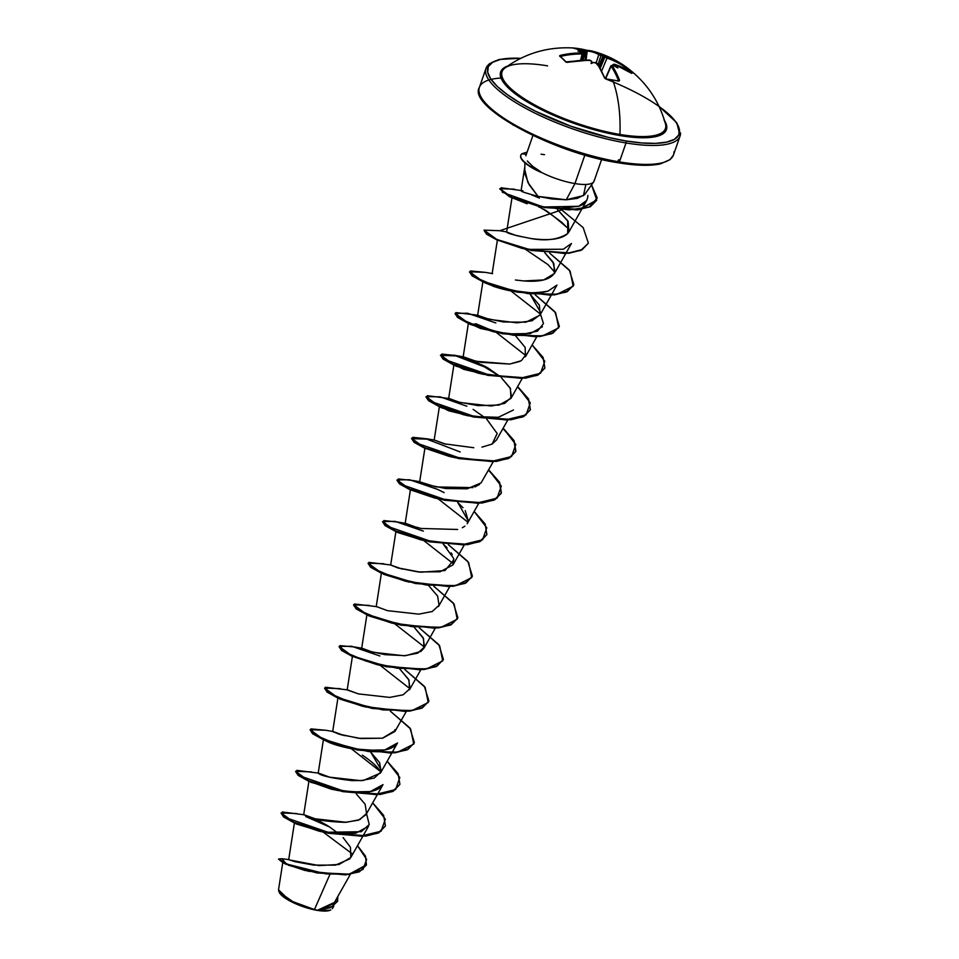 <?xml version="1.0" encoding="UTF-8"?>
<svg xmlns="http://www.w3.org/2000/svg" width="959" height="959" viewBox="0 0 959 959"><rect width="100%" height="100%" fill="white"/><g stroke="black" fill="none" stroke-linecap="round" stroke-linejoin="round"><path stroke-width="1.44" d="M624.741 66.027L624.633 66.938L624.741 66.027A102.565 84.524 131.2 0 0 606.999 57.132L607.023 58.115L604.877 57.12L600.214 68.233L604.877 57.12L607.023 58.115L601.665 70.882L607.023 58.115A101.786 83.889 -48.8 0 1 624.633 66.938L623.698 68.041L624.633 66.938A101.786 83.889 131.2 0 0 607.023 58.115L605.812 56.581A102.637 54.088 -75 0 0 604.757 55.898A0.767 0.647 121.9 0 0 604.649 55.874A75.162 5.658 154.9 0 0 604.721 55.49L603.834 56.437A0.767 0.647 -58.1 0 1 603.954 56.221L604.721 55.49A75.162 29.13 -113.3 0 0 602.947 55.119L602.863 56.03A101.87 85.399 125.4 0 0 601.005 55.478A101.87 85.399 -54.6 0 1 602.863 56.03L598.991 66.195L603.139 56.125L602.791 55.071A102.637 86.046 125.4 0 0 600.933 54.519L599.711 54.04A102.565 52.481 -78.9 0 0 593.165 51.33A102.565 52.481 -78.9 0 0 587.999 50.455L585.913 50.072A102.565 87.856 85.4 0 0 579.799 48.789L580.051 49.436L579.775 48.789A102.565 87.856 -94.6 0 1 585.913 50.072L586.165 50.791L585.961 50.084L587.891 50.431A0.767 0.659 94.1 0 0 587.196 51.079L586.093 60.009L587.196 51.079A101.786 52.098 101.1 0 1 598.812 54.639A101.786 52.098 -78.9 0 0 587.196 51.079A0.767 0.659 -85.9 0 1 587.999 50.455L594.005 51.57L600.933 54.519A102.637 86.046 -54.6 0 1 602.791 55.071L602.947 55.119A75.162 29.13 -113.3 0 1 604.721 55.49A75.162 5.658 154.9 0 1 604.673 55.85L604.649 55.874A0.767 0.647 -58.1 0 1 604.757 55.898L604.757 55.898A102.637 54.088 105 0 1 605.812 56.581L616.229 60.992L626.503 67.274A102.565 59.05 129.9 0 1 629.715 69.959A0.767 0.635 133.5 0 0 628.756 70.163A101.798 58.607 129.9 0 1 630.459 71.901A101.798 58.607 -50.1 0 0 628.756 70.163A101.798 58.607 -50.1 0 0 625.568 67.49L624.669 68.533L625.568 67.49A0.767 0.635 -53.6 0 1 626.503 67.274L624.741 66.027L626.503 67.274A0.767 0.635 126.4 0 0 625.568 67.49A101.798 58.607 129.9 0 1 628.756 70.163A0.767 0.635 -46.5 0 1 629.715 69.959A102.565 59.05 129.9 0 1 632.58 73.04A102.565 59.05 -50.1 0 0 629.715 69.959A102.565 59.05 -50.1 0 0 626.503 67.274M580.459 49.592A101.798 87.197 -94.6 0 1 586.165 50.791A101.798 87.197 85.4 0 0 580.459 49.592M605.68 78.65L611.039 66.231A101.786 52.098 101.1 0 1 618.531 80.796L618.531 80.796A101.786 52.098 -78.9 0 0 611.039 66.231L612.453 65.44A102.637 81.059 -39.4 0 1 614.299 65.979L614.443 66.015A75.162 35.459 -152.5 0 1 617.896 67.969A75.162 63.821 177.1 0 0 615.031 65.668L614.12 65.859A0.767 0.599 143.6 0 0 614.108 65.859A0.767 0.599 -36.4 0 1 614.12 65.859L614.851 65.56A0.767 0.599 -36.4 0 1 614.971 65.584A102.637 54.088 -75 0 0 614.12 64.457A0.767 0.611 141.8 0 0 613.125 64.936L613.832 64.589L613.125 64.936A101.87 53.68 105 0 1 613.748 65.751A101.87 53.68 -75 0 0 613.125 64.936A0.767 0.611 -38.2 0 1 614.12 64.457L614.515 64.265A102.565 83.025 -44.3 0 1 632.125 73.028L632.58 73.04A0.767 0.623 140.5 0 0 632.053 72.956A0.767 0.623 -39.5 0 1 632.58 73.04L623.686 68.065L614.12 64.457A102.637 54.088 105 0 1 614.971 65.584A0.767 0.599 143.6 0 0 614.851 65.56L615.031 65.668A75.162 63.821 177.1 0 1 617.896 67.969A75.162 35.459 -152.5 0 0 614.443 66.015L614.299 65.979A102.637 81.059 140.6 0 0 612.453 65.44L619.586 80.4L618.735 81.191A102.565 62.803 162.5 0 0 612.657 79.993A102.565 62.803 162.5 0 0 606.34 79.129L604.554 77.907L598.884 66.447L595.539 62.635A102.637 81.059 140.6 0 0 593.513 62.527L591.092 63.522A75.162 23.927 -113.5 0 1 591.619 61.784L591.547 61.688A102.637 49.113 -86 0 0 590.648 60.561L584.091 60.177L565.762 61.939L559.636 55.706L571.228 53.512L582.341 52.685A102.637 49.113 -86 0 0 581.334 52.002L581.262 51.954A75.162 34.236 -147.9 0 0 577.917 51.031A75.162 65.056 -175.4 0 1 581.849 51.606L582.005 51.606A102.637 86.046 -54.6 0 1 584.007 51.702L578.816 49.041L572.811 47.95M574.357 48.082A102.565 87.856 -94.6 0 1 579.751 48.789L579.751 48.789A102.565 87.856 85.4 0 0 574.357 48.082M505.225 67.801A86.478 24.095 19.2 0 0 530.615 102.601A86.478 24.095 19.2 0 0 619.922 134.452A102.757 51.858 -80.6 0 0 612.657 79.993A102.757 51.858 99.4 0 1 619.922 134.452A86.478 24.095 19.2 0 0 664.683 121.721M664.527 120.582A87.772 24.454 -160.8 0 1 620.245 135.615A1.546 0.779 99.4 0 1 619.922 134.452A1.546 0.779 -80.6 0 0 620.245 135.615L634.115 137.365L646.054 137.712L655.584 136.646L662.345 134.2L666.085 130.472L666.637 125.605L664.012 119.779M600.658 159.122L618.291 162.682A1.546 0.779 -80.6 0 0 618.531 162.814A1.546 0.779 -80.6 0 0 619.418 161.903L626.023 142.951A102.757 28.626 -160.8 0 1 485.554 71.493A102.757 28.626 -160.8 0 1 493.849 61.628A102.757 28.626 19.2 0 0 485.554 71.493A102.757 28.626 19.2 0 0 626.023 142.951A1.546 0.779 -80.6 0 0 625.867 140.937A101.21 28.195 -160.8 0 1 503.715 91.92A101.21 28.195 -160.8 0 1 519.994 58.295M279.596 893.009A28.195 7.852 19.2 0 0 317.285 910.379L295.168 903.234L279.021 892.002L278.53 889.724M501.006 78.027A102.757 28.626 19.2 0 0 478.949 90.446A102.757 28.626 19.2 0 0 619.418 161.903A102.757 28.626 -160.8 0 1 478.949 90.446A102.757 28.626 -160.8 0 1 488.862 80.017M524.909 162.814L524.717 173.387L529.116 184.655L538.011 196.367L551.893 198.957L566.289 199.784L574.944 183.577A36.394 10.141 -160.8 0 1 540.912 172.117L540.912 172.117A36.394 10.141 19.2 0 0 574.944 183.577L566.289 199.784L577.306 198.357L584.546 194.701L593.729 181.814M594.196 180.712A36.394 10.141 -160.8 0 1 574.944 183.577L584.51 156.113M527.882 161.711L533.144 166.698L540.972 171.937L532.617 166.291L527.318 160.98M593.082 62.623L593.513 62.527A102.637 81.059 -39.4 0 1 595.539 62.635L596.726 63.174A102.565 50.995 97.8 0 1 604.554 77.907L606.34 79.129A102.565 62.803 -17.5 0 1 612.657 79.993A102.565 62.803 -17.5 0 1 618.735 81.191L619.586 80.4A102.565 52.481 -78.9 0 0 612.022 65.727L611.039 66.231L605.632 78.746M581.885 52.289L581.334 52.002A0.767 0.659 -57.3 0 1 581.454 52.026L581.262 51.954A75.162 34.236 -147.9 0 0 577.917 51.031A75.162 65.056 -175.4 0 1 581.849 51.606L582.257 52.349L582.005 51.606A102.637 86.046 125.4 0 1 584.007 51.702L584.223 52.685A101.87 85.399 125.4 0 0 582.401 52.601A101.87 85.399 -54.6 0 1 584.223 52.685L582.185 60.189L584.93 52.337L584.223 52.685L584.403 51.498A0.767 0.659 -60.1 0 1 584.666 51.582A0.767 0.659 119.9 0 0 584.403 51.498A102.565 50.995 97.8 0 0 572.967 47.95L584.654 51.57L585.122 52.565L583.06 60.129M606.076 79.082A101.21 28.195 -160.8 0 1 678.984 127.919A101.21 28.195 -160.8 0 1 625.867 140.937A1.546 0.779 99.4 0 1 626.023 142.951A102.757 28.626 19.2 0 0 680.53 132.893A102.757 28.626 -160.8 0 1 626.023 142.951L619.418 161.903A102.757 28.626 19.2 0 0 673.925 151.846A102.757 28.626 -160.8 0 1 619.418 161.903A1.546 0.779 99.4 0 1 618.531 162.814A1.546 0.779 99.4 0 1 618.028 161.052A1.546 0.779 99.4 0 1 619.154 159.805M282.845 862.105L278.518 889.82L289.366 900.357L314.456 909.552L329.8 874.644L314.456 909.552L317.465 910.247L334.439 902.443L350.347 874.344M349.903 858.82L335.434 865.138L313.545 865.102L295.012 861.685L288.695 859.612L294.521 822.319M289.282 859.911L319.083 865.593L339.042 864.467L350.814 857.49L350.443 847.253L343.13 837.603M356.245 793.836L365.139 804.241L366.566 813.4L359.721 819.669L346.283 822.295L314.912 818.782L304.159 814.778L315.427 818.902L303.823 814.766M306.796 816.349C315.415 819.849 328.182 821.839 345.072 822.342L358.378 820.197L365.978 814.694L383.001 784.63L370.318 791.559L347.961 791.954L310.848 782.316M318.832 773.697C322.548 776.155 333.576 778.456 351.953 780.614L363.329 780.482L380.471 773.062L381.43 770.233L370.749 752.216L379.632 762.609L381.059 771.767L374.226 778.049L360.776 780.662L329.405 777.15L320.042 774.237L318.664 773.146L329.92 777.281L318.196 773.17L323.507 739.065M338.012 697.433L332.677 731.573L340.853 734.714L361.099 738.562L382.617 738.19L394.964 731.429L406.484 711.099M358.894 694.016L347.17 689.953L352.504 655.812M420.977 669.466L409.469 689.809L409.013 680.099L399.735 668.95L408.69 679.475L410.02 688.598L403.128 694.819L389.666 697.409L358.354 693.884L347.649 689.893L325.437 687.255L329.464 693.297L351.318 702.647L382.893 709.912L412.226 710.499L428.241 702.491L425.161 687.387L404.794 669.49L424.381 686.356L428.913 701.017L422.511 707.514L409.577 710.847L372.08 708.066L337.328 697.361L324.622 688.059L340.325 688.646M373.411 652.396L361.675 648.32L368.076 650.933L385.074 654.673L405.573 655.692L420.893 651.437L423.962 648.176L423.554 638.574L414.24 627.33L423.123 637.723L424.549 646.881L417.716 653.163L404.266 655.776L372.895 652.264L362.142 648.26L354.83 647.013M381.502 572.547L376.192 606.759M402.408 569.143L390.661 565.055L398.357 568.064L418.1 571.936L440.001 571.792L452.96 564.923L453.703 558.474L443.226 544.065L447.11 547.793M416.889 527.51L405.178 523.494M465.235 510.62L468.316 520.989L457.731 502.444L463.005 507.719M472.991 487.604L436.117 486.944L419.658 481.802L426.887 484.667L445.671 488.515L467.165 488.814L481.094 482.892L493.262 461.687M434.151 440.169L439.486 406.029L447.637 407.263L467.141 415.595M486.716 419.179L497.182 433.528L492.123 444.077L481.945 447.146L492.123 444.077L496.45 440.037L507.767 420.054M460.392 402.624L448.644 398.536L457.347 401.821L478.073 405.633L499.207 405.034L510.943 398.405L510.428 388.563L501.221 377.558L510.104 387.951L511.531 397.11L504.698 403.379L491.26 406.005L459.888 402.504L449.124 398.488L460.38 402.624M526.371 354.087L521.324 360.704L509.744 364.048L476.108 361.291L463.617 356.868L487.64 367.753L499.579 376.156L474.357 360.752L463.149 356.916L468.316 359.146L481.046 362.334L509.744 364.048L519.91 361.435M536.752 336.801L525.436 356.772L525.148 347.41L515.714 335.926M540.804 312.838L530.207 294.293L539.366 305.202L540.205 314.636L532.005 320.762L517.033 322.835L489.605 319.419L477.642 315.283L484.571 318.064L503.499 321.984L525.964 322.188L539.929 315.151L556.963 285.087L548.068 291.092C531.801 294.209 514.623 292.951 496.534 287.328L485.074 282.917L472.056 275.82L469.538 271.948L482.149 281.419L516.889 292.123L554.398 294.904L567.344 291.584L573.806 284.919L566.266 292.087L550.634 295.204L507.335 289.93L482.161 281.419M515.451 280.004L523.83 280.939L543.705 279.932L554.434 273.519L553.846 263.533L544.712 252.673L552.923 261.927L555.177 271.733C551.581 279.237 541.128 282.306 523.83 280.939L515.451 280.004M512.01 197.578L506.64 232.03L516.445 235.614L530.615 238.467C538.083 239.438 558.617 242.04 567.716 233.54L568.927 231.886L568.148 221.541L557.407 209.506L567.68 220.726L567.716 233.54C558.162 239.642 545.803 241.284 530.615 238.467C514.204 235.255 506.268 233.085 506.796 231.958L499.831 230.747M556.232 208.559L555.153 207.719L556.232 208.559M585.865 184.44L583.456 195.6L566.289 199.784L538.011 196.367C523.362 192.423 518.328 190.577 522.919 190.817C520.461 190.17 520.557 190.565 523.194 192.016L523.89 192.303M538.011 196.367L527.882 182.438L524.537 168.76M568.927 231.886L586.776 200.371L578.649 206.293L542.099 207.024M542.231 208.87C544.041 208.583 552.192 214.708 566.685 227.247L561.854 222.392C548.596 212.43 540.864 207.288 538.67 206.976M554.434 273.519L571.456 243.454L563.293 249.232L526.599 249.388M498.296 240.505L497.529 239.774L498.284 240.505M525.196 249.136L548.045 264.648L554.937 272.452L548.045 264.648L525.124 249.088M495.3 286.945L492.878 286.154M509.361 290.062L510.608 290.709L509.361 290.062M510.715 290.769L540.444 314.084M542.47 326.719L530.387 333.528L506.412 333.924L480.291 328.41L468.471 322.775L463.149 356.916M476.048 323.818L494.868 331.694L476.048 323.818L470.569 324.55L498.332 332.773L521.42 334.559L537.531 331.131L543.477 323.591L540.492 314.156M496.223 332.389L525.94 355.705L496.223 332.389M481.622 373.974L458.594 364.636L456.076 366.17L488.575 375.137L463.712 369.347L453.979 364.408L462.13 365.631L481.634 373.974M513.473 409.972L498.32 417.309L472.236 416.506L448.608 410.764L439.486 406.029M459.529 458.39L454.242 457.551M425.053 447.925L425.808 448.644L424.993 447.661L419.658 481.802M445.06 500.023L439.989 499.231M411.315 490.277L410.488 489.294L420.713 491.2L411.303 490.277M423.782 540.552L397.913 532.593M395.995 531.034L390.661 565.055M422.368 539.833L423.626 540.48L422.38 539.833M423.734 540.54L453.463 563.856M380.627 572.787L409.265 582.173L383.504 574.273M401.557 624.908L396.451 624.105M367.824 615.163L367.069 614.431L367.824 615.163M394.748 623.794L424.465 647.109L394.748 623.794L369.107 615.954L356.101 608.857L353.571 604.973L366.194 614.455L400.946 625.148L438.431 627.929L451.389 624.609L457.839 617.944L450.31 625.112L434.667 628.229L391.38 622.966L366.23 614.467M387.076 666.529L382.03 665.75M380.243 665.426L409.972 688.742M337.124 697.673L365.775 707.059L339.882 699.087M380.471 773.062L397.494 742.997L384.811 749.938L362.43 750.322L325.329 740.684M349.879 747.972L351.138 748.619L349.891 747.972M351.246 748.679L380.867 771.839C376.803 766.109 370.606 760.535 362.262 755.129M309.817 781.669L309.074 780.95L309.829 781.669M335.386 789.605L336.645 790.252L335.398 789.605M350.814 857.49L368.508 826.25L355.885 833.179L333.612 833.599L296.451 823.997M294.809 822.87L296.631 824.093L324.37 832.316L361.255 831.705L369.239 824.524L366.542 813.7M310.932 826.61L323.111 832.076L310.932 826.61M323.303 832.184L351.929 853.594L323.303 832.184M305.406 870.592L285.003 863.855M330.22 910.211L319.335 910.475M337.52 901.484L319.719 910.451L317.717 910.283L330.747 907.622L337.58 901.316L337.808 896.497L333.348 906.267L317.609 910.271L325.473 908.641M339.198 834.03L328.302 826.083L316.83 819.561L305.813 816.193L326.623 825.028M357.503 845.682L366.638 859.396L362.934 869.501L347.793 874.344L325.808 873.877L286.178 863.903L282.078 858.737L278.589 858.976L288.875 864.994L317.333 872.642L349.256 874.164L366.446 864.874L365.475 856.111L357.503 845.682M305.693 816.541L329.884 827.114L305.693 816.541M278.578 859.168L283.396 863.04L308.067 871.144L345.324 874.896L359.409 871.839L366.374 865.054L349.136 874.512L317.213 872.99L288.755 865.342L278.589 858.976M309.277 871.419L283.396 863.04M319.719 910.451L317.285 910.379A28.195 7.852 19.2 0 0 330.423 910.127M584.882 155.034L574.944 183.577A36.394 10.141 19.2 0 0 594.256 180.016M541.044 154.207A36.394 10.141 -160.8 0 1 544.508 154.711M648.056 165.116L659.037 163.881M483.156 100.659L489.761 108.211L499.675 116.327M512.514 124.67L544.94 140.793L582.077 154.147M521.816 153.788L526.347 154.351L521.816 153.788L527.138 152.085L521.816 153.788A34.908 9.722 19.2 0 0 540.972 171.937A34.908 9.722 -160.8 0 1 520.845 155.202A34.908 9.722 -160.8 0 1 521.816 153.788M473.135 409.385L485.086 417.788M473.77 447.721L444.221 443.825L434.619 440.121L445.887 444.257M479.464 484.487L474.849 486.98M468.316 520.989L467.189 523.722M464.875 526.179L462.382 527.726M457.635 529.476L421.109 528.469L408.114 524.897L405.633 523.374L416.901 527.51M451.162 552.863L452.252 554.71M453.919 559.696L444.988 570.557L420.629 572.199L397.446 567.8L391.14 565.007L368.939 562.37L372.931 568.399L394.772 577.75L426.347 585.026L455.693 585.613L471.732 577.618L468.651 562.501L448.285 544.604L467.872 561.483L472.391 576.143L465.99 582.64L453.044 585.961L415.547 583.18L380.807 572.475L368.112 563.173L383.852 563.76M428.733 585.697L437.616 596.102L439.054 605.261L432.209 611.53L418.771 614.144L387.4 610.643L376.647 606.639L354.446 603.99L358.438 610.032L380.279 619.382L411.867 626.647L441.212 627.246L457.227 619.238L454.158 604.134L433.78 586.237L453.379 603.103L457.899 617.776L451.509 624.261L438.563 627.582L401.066 624.8L366.314 614.108L353.607 604.793L369.335 605.393M395.492 730.302L382.413 738.226L358.654 738.274L338.275 733.935L333.157 731.525L344.413 735.649M304.159 814.778L282.33 811.985L284.475 817.188L331.658 833.539L361.016 836.08L381.107 831.189L385.326 819.166L372.679 802.851L383.636 815.318L385.422 825.915L379.021 832.4L366.074 835.733L328.577 832.951L293.838 822.247L281.131 812.944L296.858 813.532M318.664 773.146L296.822 770.365L298.968 775.567L346.163 791.918L375.508 794.46L395.599 789.557L399.819 777.533L387.172 761.218L398.129 773.685L399.915 784.282L393.526 790.767L380.579 794.1L343.082 791.319L308.33 780.614L295.624 771.312L311.351 771.899M325.76 730.255L310.944 728.888L314.972 734.918L336.825 744.28L368.4 751.544L397.733 752.132L413.749 744.124L410.656 729.008L390.289 711.122L409.889 727.989L414.408 742.65L408.019 749.147L395.072 752.467L357.587 749.686L322.835 738.993L310.129 729.691L325.76 730.255M354.77 647.001L339.942 645.623L343.957 651.664L365.799 661.015L397.374 668.279L426.719 668.879L442.734 660.871L439.654 645.755L419.287 627.857L438.874 644.724L443.406 659.396L437.016 665.882L424.07 669.214L386.573 666.433L351.821 655.728L339.114 646.426L351.617 646.258L379.884 655.992M423.363 531.106L398.273 522.116L383.828 520.581L385.926 525.772L433.096 542.135L462.466 544.688L482.569 539.797L486.8 527.774L474.154 511.459L485.122 523.926L486.896 534.523L480.483 541.008L467.536 544.328L430.028 541.547L395.288 530.842L382.605 521.54L395.12 521.372L423.375 531.118M444.149 492.638L437.867 489.474L412.873 480.519L398.321 478.961L400.43 484.151L447.589 500.502L476.959 503.055L497.062 498.165L501.305 486.141L488.646 469.826L499.615 482.293L501.389 492.902L494.976 499.387L482.017 502.708L444.52 499.915L409.781 489.21L397.098 479.908L409.625 479.752L437.879 489.486M427.294 438.862L412.814 437.328L414.923 442.519L462.094 458.882L491.452 461.435L511.567 456.532L515.798 444.508L503.151 428.193L514.108 440.672L515.882 451.269L509.469 457.755L496.51 461.075L459.013 458.282L424.274 447.577L411.603 438.275L427.294 438.862M449.124 398.488L427.342 395.695L429.38 400.862L476.515 417.237L505.908 419.802L526.047 414.911L530.303 402.888L517.644 386.573L528.613 399.04L530.375 409.637L523.974 416.122L511.015 419.443L473.506 416.65L438.778 405.945L426.096 396.654L440.145 396.834L466.865 406.22M485.686 366.59L456.376 355.633L441.835 354.063L443.885 359.241L491.02 375.604L520.413 378.17L540.54 373.291L544.796 361.267L532.137 344.94L543.106 357.407L544.88 368.016L538.467 374.501L525.508 377.822L488.011 375.029L453.271 364.324L440.589 355.022L454.65 355.214L485.686 366.59M478.109 315.235L455.921 312.598L459.924 318.628L481.754 327.99L513.341 335.254L542.686 335.842L558.713 327.846L555.633 312.73L535.254 294.833L554.853 311.711L559.373 326.384L552.971 332.869L540.013 336.189L502.504 333.396L467.776 322.692L455.093 313.401L467.608 313.233L495.875 322.967M485.242 272.344L470.413 270.965L474.417 277.007L496.259 286.357L527.846 293.622L557.179 294.221L573.206 286.214L570.125 271.097L549.759 253.2L569.358 270.078L573.866 284.751L567.464 291.236L554.518 294.557L517.009 291.776L482.281 281.071L469.586 271.769L485.242 272.344M499.735 230.711L561.65 209.901L583.168 227.595L588.37 243.118L581.969 249.604L569.011 252.924L531.514 250.143L496.774 239.438L484.079 230.136L499.735 230.711M521.96 190.625L501.066 187.772L502.42 192.28L542.878 206.868L569.262 209.889L589.246 206.952L597.217 198.022L591.559 184.943L596.762 200.095L579.272 209.374L544.772 207.24L512.046 197.482L499.807 188.707L514.539 189.163M281.131 812.944L293.718 822.594L328.457 833.299L365.954 836.068L378.901 832.748L385.35 826.083L377.822 833.251L362.19 836.368L318.891 831.105L293.742 822.606L283.612 816.996L281.083 813.124M295.588 771.492L308.211 780.962L342.962 791.666L380.459 794.448L393.406 791.115L399.855 784.45L392.327 791.619L376.695 794.747L333.396 789.485L308.247 780.986L298.117 775.375L295.588 771.492M310.081 729.859L322.715 739.341L357.467 750.034L394.952 752.815L407.899 749.494L414.348 742.817L406.82 749.998L391.188 753.115L347.889 747.852L322.751 739.353L312.61 733.743L310.081 729.859M324.622 688.059L337.208 697.708L371.96 708.413L409.457 711.194L422.392 707.862L428.841 701.197L421.313 708.365L405.681 711.482L362.394 706.22L337.244 697.72L327.115 692.11L324.574 688.238M339.066 646.606L351.701 656.076L386.453 666.781L423.95 669.562L436.896 666.229L443.346 659.564L435.818 666.733L420.174 669.861L376.887 664.599L351.737 656.1L341.608 650.49L339.066 646.606M368.064 563.353L380.687 572.823L415.427 583.516L452.924 586.309L465.87 582.976L472.331 576.323L464.791 583.48L449.16 586.596L405.873 581.334L380.711 572.835L370.594 567.225L368.064 563.353M382.557 521.72L395.168 531.19L429.908 541.895L467.405 544.676L480.363 541.356L486.824 534.69L479.284 541.859L463.653 544.976L420.366 539.701L395.18 531.19L385.074 525.592L382.557 521.72M501.329 493.07L493.777 500.238L478.145 503.343L434.859 498.081L409.673 489.558L399.567 483.959L396.978 480.255L409.661 489.558L444.401 500.262L481.897 503.055L494.856 499.735L501.269 493.25L499.483 482.629L488.479 470.126M460.188 451.965L426.875 439.138L411.483 438.623L424.154 447.925L458.893 458.63L496.39 461.423L509.349 458.102L515.762 451.617L513.976 440.996L502.972 428.505M530.315 409.817L522.775 416.973L507.131 420.09L463.844 414.815L438.659 406.292L428.565 400.694L425.976 397.002L438.659 406.292L473.386 416.997L510.895 419.79L523.842 416.47L530.255 409.984L528.481 399.364L517.476 386.873M489.234 368.736L455.885 355.885L440.469 355.369L453.151 364.672L487.891 375.377L525.388 378.17L538.347 374.849L544.808 368.184L537.268 375.353L521.624 378.457L478.337 373.183L453.151 364.672L443.058 359.074L440.553 355.202M455.046 313.569L467.656 323.039L502.384 333.744L539.893 336.537L552.84 333.217L559.313 326.551L551.773 333.72L536.129 336.837L492.83 331.562L467.656 323.039L457.563 317.441L455.046 313.569M484.043 230.316L496.654 239.786L531.394 250.491L568.891 253.272L581.849 249.951L588.299 243.286L580.77 250.455L565.127 253.572L521.84 248.309L496.678 239.798L486.561 234.188L484.043 230.316M499.759 188.887L511.926 197.83L544.652 207.588L579.152 209.721L596.702 200.275L590.312 206.76L577.006 209.949L538.778 206.353L509.421 196.691L499.759 188.887M531.586 194.821L539.354 198.081M308.247 780.986L330.975 789.089L338.875 790.684L363.976 792.362C372.703 791.774 378.721 789.653 382.042 785.996M323.579 739.317L324.334 740.048M322.751 739.353L329.333 742.554C334.739 744.807 342.231 746.893 351.833 748.787L379.428 750.657C387.999 749.95 393.813 747.72 396.858 743.968M395.48 730.362L394.94 729.583M362.394 706.22L372.595 708.174M351.629 656.052L382.365 665.798L387.1 666.541M396.055 531.178L398.093 532.689L430.591 541.655M467.956 522.223L438.227 498.908M438.131 498.848L436.872 498.201M409.673 489.558L438.251 498.908M434.859 498.081L445.084 500.023M515.822 451.437L508.282 458.606L492.638 461.723L449.351 456.448L424.082 447.889L452.744 457.287M449.351 456.448L459.577 458.402M467.117 415.595L444.101 406.268L441.584 407.803L474.082 416.769M507.335 289.93L522.979 292.507C533.156 293.478 541.523 292.998 548.068 291.092M496.678 239.798L527.33 249.52L563.293 249.232M509.421 196.691L527.126 203.776M538.778 206.353L558.006 208.63L578.649 206.293C584.63 204.411 587.711 200.791 587.891 195.432M424.154 447.925L414.06 442.327L411.555 438.455M520.821 155.286A34.908 9.722 19.2 0 0 520.725 155.55A34.908 9.722 19.2 0 0 541.104 172.404A34.908 9.722 -160.8 0 1 520.821 155.286M278.805 891.223L281.49 895.203L287.832 899.782L296.858 904.277L307.204 907.993L317.285 910.379L325.581 911.05L330.807 909.923M659.085 106.497L669.73 115.128L676.323 122.68L679.368 129.393L678.72 135.015L674.417 139.319L666.613 142.136L655.62 143.37L641.859 142.963L625.867 140.937L608.234 137.377L570.833 126.216L535.374 111.184L520.09 102.925L507.239 94.569L497.325 86.466L490.72 78.914L487.687 72.201L488.335 66.579L492.638 62.275L500.442 59.458L511.423 58.223L520.773 58.331M507.755 65.991L504.71 67.394L500.97 71.122L500.418 75.989L503.043 81.815L508.773 88.372L517.369 95.397L528.517 102.637L541.763 109.805L572.523 122.836L604.949 132.522L620.245 135.615A87.772 24.454 -160.8 0 1 525.484 100.803A87.772 24.454 -160.8 0 1 507.755 65.991M547.577 65.847A86.478 24.095 19.2 0 0 502.66 70.475A86.478 24.095 19.2 0 0 535.158 105.154A86.478 24.095 19.2 0 0 619.922 134.452A86.478 24.095 19.2 0 0 665.606 124.466M625.208 66.351C615.378 59.482 604.697 54.471 593.165 51.33L594.005 51.57M604.877 57.12A101.87 53.68 -75 0 0 603.834 56.437L599.687 67.334L603.834 56.437A101.87 53.68 105 0 1 604.877 57.12A0.767 0.647 -55.8 0 1 605.812 56.581A0.767 0.647 124.2 0 0 604.877 57.12M596.21 62.719L598.812 54.639L601.005 55.478L598.044 64.721L601.005 55.478L598.812 54.639L596.198 62.779M585.038 60.045L586.165 50.791L587.196 51.079L586.165 50.791L585.038 60.045M580.567 60.309L582.137 53.98A101.786 83.889 131.2 0 0 560.811 56.329L560.811 56.329A101.786 83.889 -48.8 0 1 582.137 53.98L580.567 60.309M624.633 66.938L625.568 67.49L624.633 66.938M618.159 81.131L619.586 80.4L618.519 81.107M613.125 64.936L613.832 64.589M611.039 66.231L611.806 65.715M584.666 51.582A0.767 0.659 119.9 0 1 584.93 52.337L584.223 52.685M582.892 53.464L582.137 53.98L581.921 52.961L582.137 53.98L582.892 53.464A0.767 0.647 124.9 0 0 582.676 52.793A0.767 0.647 -55.1 0 1 582.892 53.464M604.649 55.874L603.954 56.221L604.649 55.874M599.711 54.04A0.767 0.647 119.6 0 0 598.812 54.639A0.767 0.647 -60.4 0 1 599.711 54.04M587.999 50.455A0.767 0.659 94.1 0 0 587.891 50.431L593.165 51.33M631.657 73.375L614.204 64.193M585.961 50.084L572.967 47.95M614.036 65.835L612.022 65.428M605.896 79.034L606.124 78.902C606.16 79.213 603.762 77.607 606.124 78.902L618.519 80.964M581.454 52.026A0.767 0.659 122.7 0 0 581.334 52.002A102.637 49.113 94 0 1 582.341 52.685A0.767 0.647 -55.1 0 1 582.676 52.793A0.767 0.647 124.9 0 0 582.341 52.685L581.921 52.961A102.565 84.524 131.2 0 0 560.44 55.334L559.672 56.161A0.767 0.659 -50.9 0 1 560.212 56.269A0.767 0.659 129.1 0 0 559.672 56.161A102.565 33.997 73.3 0 1 565.762 61.939A0.767 0.599 -42.8 0 1 566.325 62.071A0.767 0.599 137.2 0 0 565.762 61.939L567.524 62.383M604.961 78.47L606.124 78.902M597.181 63.845L595.179 62.611M593.453 62.467L591.092 63.522A75.162 23.927 -113.5 0 1 591.619 61.784L591.547 61.688A102.637 49.113 94 0 0 590.648 60.561A0.767 0.599 -39.1 0 1 591.068 60.753A0.767 0.599 140.9 0 0 590.648 60.561L589.102 60.093M566.445 62.299L566.445 62.299A0.767 0.599 137.2 0 0 566.325 62.071L567.824 62.335A102.565 83.025 -44.3 0 1 589.437 60.093L567.644 62.239C566.985 62.299 566.985 62.299 567.644 62.239M591.164 61.208A0.767 0.599 140.9 0 0 591.068 60.753L589.27 59.997M504.985 67.981L504.985 67.969C525.041 53.332 547.685 46.655 572.907 47.95M520.989 58.223L499.052 59.482L489.342 63.762L485.997 68.401L479.404 87.353C466.985 106.233 553.355 153.284 618.519 162.814C636.368 165.739 650.346 166.087 660.439 163.857L670.149 159.578L673.482 154.938L680.075 135.986L676.85 122.836L658.977 106.281M532.916 135.495L525.832 155.814M303.679 814.826L309.014 780.698M361.675 648.32L366.997 614.18M423.962 648.176L435.278 628.193M438.455 606.544L449.771 586.572M452.96 564.923L464.276 544.94M405.166 523.434L410.488 489.294M467.453 523.29L478.769 503.307M448.644 398.536L453.979 364.408M510.943 398.405L522.259 378.421M477.642 315.295L482.976 281.155M492.135 273.663L497.469 239.522M521.085 190.709L524.657 167.801M333.708 906.291L332.389 908.629M288.755 859.612L282.078 858.737M328.302 826.083L323.207 823.373M594.089 181.107L601.641 159.422M492.614 273.603L485.35 272.368M463.617 356.868L456.376 355.633M487.64 367.753L481.358 364.6M434.619 440.121L427.378 438.886M420.126 481.754L412.766 480.495M405.633 523.374L398.273 522.116M333.157 731.525L325.832 730.279M296.631 824.093L293.742 822.606M324.37 832.316L318.891 831.105M338.875 790.684L333.396 789.485M353.368 749.063L347.889 747.852M382.365 665.798L376.887 664.599M396.858 624.177L391.38 622.966M398.093 532.689L395.18 531.19M425.844 540.912L420.366 539.701M441.584 407.803L438.659 406.292M469.335 416.038L463.844 414.815M456.076 366.17L453.151 364.672M483.839 374.406L478.337 373.183M470.569 324.55L467.656 323.039M498.332 332.773L492.83 331.562M527.33 249.52L521.84 248.309M625.688 66.686C645.707 81.275 658.965 100.335 665.462 123.867M612.981 64.589L612.609 65.416M610.907 65.823L605.393 78.614M581.729 52.158L583.06 53.74L581.454 60.237M614.395 64.181L612.981 64.577M612.31 65.332L610.919 65.823M604.985 78.159L597.121 63.39L593.537 62.419M560.212 56.269L566.337 62.071M591.859 61.748L591.068 60.753"/></g></svg>
